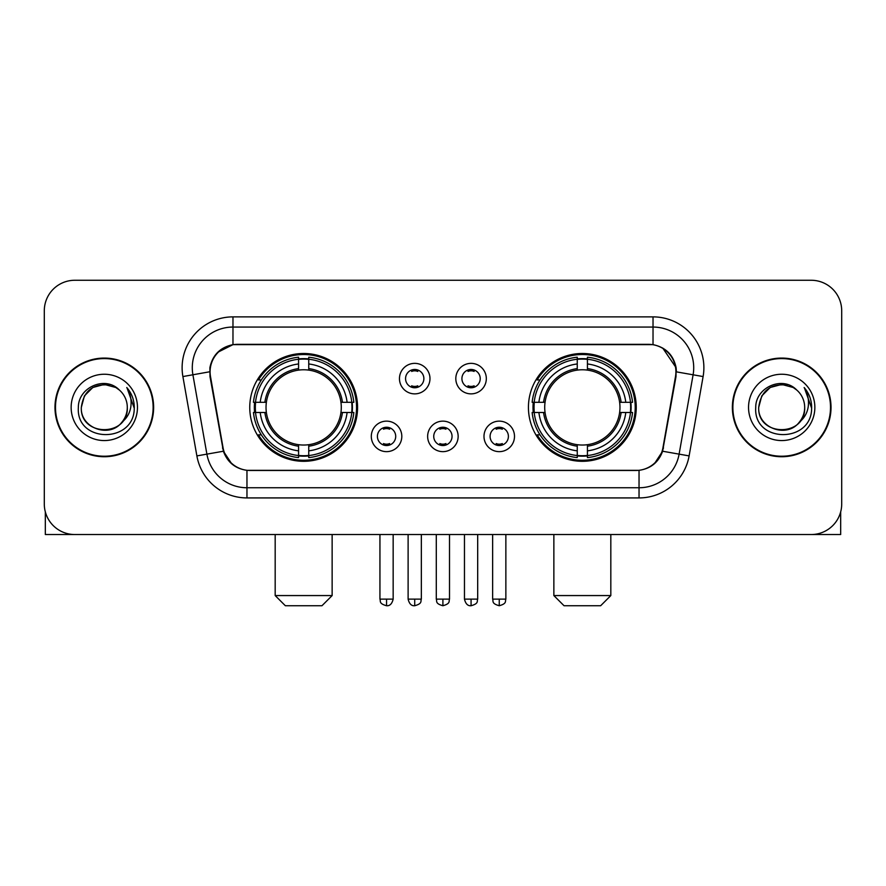<?xml version="1.0" encoding="UTF-8"?>
<svg xmlns="http://www.w3.org/2000/svg" width="886" height="886" viewBox="0 0 886 886"><rect width="100%" height="100%" fill="white"/><g stroke="black" fill="none" stroke-linecap="round" stroke-linejoin="round"><path stroke-width="1.33" d="M528.433 407.405A53.902 53.902 0 0 0 582.346 461.307A53.902 53.902 0 0 0 636.248 407.405A53.902 53.902 0 0 0 582.346 353.492A53.902 53.902 0 0 0 528.433 407.405M249.752 407.405A53.902 53.902 0 0 0 303.654 461.307A53.902 53.902 0 0 0 357.567 407.405A53.902 53.902 0 0 0 303.654 353.492A53.902 53.902 0 0 0 249.752 407.405M401.812 436.388A15.261 15.261 0 0 1 386.551 451.65A15.261 15.261 0 0 1 371.3 436.388A15.261 15.261 0 0 1 386.551 421.138A15.261 15.261 0 0 1 401.812 436.388M377.403 436.388A9.159 9.159 0 0 0 386.551 445.547A9.159 9.159 0 0 0 395.71 436.388A9.159 9.159 0 0 0 386.551 427.24A9.159 9.159 0 0 0 377.403 436.388M458.151 436.388A15.261 15.261 0 0 1 442.9 451.65A15.261 15.261 0 0 1 427.639 436.388A15.261 15.261 0 0 1 442.9 421.138A15.261 15.261 0 0 1 458.151 436.388M433.741 436.388A9.159 9.159 0 0 0 442.9 445.547A9.159 9.159 0 0 0 452.048 436.388A9.159 9.159 0 0 0 442.9 427.24A9.159 9.159 0 0 0 433.741 436.388M514.5 436.388A15.261 15.261 0 0 1 499.25 451.65A15.261 15.261 0 0 1 483.989 436.388A15.261 15.261 0 0 1 499.25 421.138A15.261 15.261 0 0 1 514.5 436.388M490.091 436.388A9.159 9.159 0 0 0 499.25 445.547A9.159 9.159 0 0 0 508.398 436.388A9.159 9.159 0 0 0 499.25 427.24A9.159 9.159 0 0 0 490.091 436.388M429.976 378.621A15.261 15.261 0 0 1 414.726 393.871A15.261 15.261 0 0 1 399.464 378.621A15.261 15.261 0 0 1 414.726 363.36A15.261 15.261 0 0 1 429.976 378.621M405.566 378.621A9.159 9.159 0 0 0 414.726 387.769A9.159 9.159 0 0 0 423.873 378.621A9.159 9.159 0 0 0 414.726 369.462A9.159 9.159 0 0 0 405.566 378.621M486.325 378.621A15.261 15.261 0 0 1 471.075 393.871A15.261 15.261 0 0 1 455.814 378.621A15.261 15.261 0 0 1 471.075 363.36A15.261 15.261 0 0 1 486.325 378.621M461.916 378.621A9.159 9.159 0 0 0 471.075 387.769A9.159 9.159 0 0 0 480.223 378.621A9.159 9.159 0 0 0 471.075 369.462A9.159 9.159 0 0 0 461.916 378.621M210.503 376.572A27.466 27.466 0 0 1 237.548 344.344L648.452 344.344A27.466 27.466 0 0 1 675.497 376.572L662.938 447.773A27.466 27.466 0 0 1 635.893 470.466L250.107 470.466A27.466 27.466 0 0 1 223.062 447.773L210.503 376.572M254.592 412.488A49.328 49.328 0 0 1 254.592 402.322M533.272 412.488A49.328 49.328 0 0 1 533.272 402.322M54.976 407.405A49.328 49.328 0 0 0 104.304 456.733A49.328 49.328 0 0 0 153.632 407.405A49.328 49.328 0 0 0 104.304 358.077A49.328 49.328 0 0 0 54.976 407.405M732.368 407.405A49.328 49.328 0 0 0 781.696 456.733A49.328 49.328 0 0 0 831.024 407.405A49.328 49.328 0 0 0 781.696 358.077A49.328 49.328 0 0 0 732.368 407.405M209.882 367.734C212.518 355.009 220.215 347.312 232.974 344.643L653.026 344.643C665.774 347.301 673.471 354.998 676.118 367.734L676.007 376.572L662.606 451.229C658.597 462.282 650.734 468.661 639.039 470.333L246.961 470.333C235.288 468.683 227.436 462.304 223.394 451.229L209.993 376.572L209.882 367.734M217.679 352.318L232.974 344.643L232.974 327.056L653.026 327.056A40.678 40.678 0 0 1 693.096 374.8L679.108 454.13A40.678 40.678 0 0 1 639.039 487.754L246.961 487.754A40.678 40.678 0 0 1 206.892 454.13L192.904 374.8A40.678 40.678 0 0 1 232.974 327.056L232.974 316.878L653.026 316.878L653.026 344.643M662.695 348.021L676.118 367.734L676.428 371.865L703.107 376.561L689.12 455.902A50.856 50.856 0 0 1 639.039 497.921L246.961 497.921A50.856 50.856 0 0 1 196.88 455.902L182.893 376.561A50.856 50.856 0 0 1 232.974 316.878M249.597 470.466L246.961 470.333L246.961 497.921M639.039 497.921L639.039 470.333L636.403 470.466M689.12 455.902L662.606 451.229L654.4 463.743M231.778 463.899L223.394 451.229L196.88 455.902M663.448 447.773L663.282 448.637M222.718 448.637L222.552 447.773M182.893 376.561L209.572 371.799M841.7 310.776A30.512 30.512 0 0 0 811.188 280.264L74.812 280.264A30.512 30.512 0 0 0 44.3 310.776L44.3 504.023A30.512 30.512 0 0 0 74.812 534.535L811.188 534.535A30.512 30.512 0 0 0 841.7 504.023L841.7 310.776L841.7 504.023M44.3 310.776L44.3 504.023M811.188 280.264L74.812 280.264M74.812 534.535L811.188 534.535M153.134 407.405A48.819 48.819 0 0 0 104.304 358.586A48.819 48.819 0 0 0 55.486 407.405A48.819 48.819 0 0 0 104.304 456.224A48.819 48.819 0 0 0 153.134 407.405M119.366 390.039A22.992 22.992 0 0 1 127.296 407.405C128.703 437.053 79.917 437.053 81.324 407.405L84.403 395.909L92.82 387.492L104.304 384.413L115.8 387.492L119.366 390.039C105.257 375.254 78.101 387.426 78.356 407.405C75.775 442.889 133.31 443.82 134.24 409.122L134.284 407.405C134.196 399.863 131.693 393.24 126.764 387.536C130.508 393.694 131.837 400.317 130.729 407.405C129.655 413.43 126.72 418.358 121.925 422.168A22.992 22.992 0 0 0 127.296 407.405C128.703 437.053 79.917 437.053 81.324 407.405C83.561 390.881 93.03 383.439 109.742 385.067M121.925 422.168C109.72 438.659 80.128 428.115 81.324 407.405M71.146 407.405A33.159 33.159 0 0 0 104.304 440.563A33.159 33.159 0 0 0 137.463 407.405A33.159 33.159 0 0 0 104.304 374.246A33.159 33.159 0 0 0 71.146 407.405M126.986 387.791L134.273 408.269M45.319 511.842L45.319 534.535L163.301 534.535M830.514 407.405A48.819 48.819 0 0 0 781.696 358.586A48.819 48.819 0 0 0 732.866 407.405A48.819 48.819 0 0 0 781.696 456.224A48.819 48.819 0 0 0 830.514 407.405M796.747 390.039A22.992 22.992 0 0 1 804.676 407.405C806.083 437.053 757.297 437.053 758.704 407.405L761.783 395.909L770.2 387.492L781.696 384.413L793.18 387.492L796.747 390.039C782.648 375.254 755.481 387.426 755.736 407.405C753.155 442.889 810.69 443.82 811.62 409.122L811.665 407.405C811.587 399.863 809.073 393.24 804.145 387.536C807.899 393.694 809.217 400.317 808.11 407.405C807.035 413.43 804.1 418.358 799.305 422.168A22.992 22.992 0 0 0 804.676 407.405C806.083 437.053 757.297 437.053 758.704 407.405C760.941 390.881 770.41 383.439 787.122 385.067M799.305 422.168C787.1 438.659 757.508 428.115 758.704 407.405M748.537 407.405A33.159 33.159 0 0 0 781.696 440.563A33.159 33.159 0 0 0 814.854 407.405A33.159 33.159 0 0 0 781.696 374.246A33.159 33.159 0 0 0 748.537 407.405M804.366 387.791L811.654 408.269M321.961 605.736L285.347 605.736L275.181 595.569L332.139 595.569L321.961 605.736M308.749 455.548L308.749 457.597A50.447 50.447 0 0 0 353.846 412.488L351.808 412.488A48.409 48.409 0 0 1 308.749 455.548L308.749 450.841A43.735 43.735 0 0 0 347.102 412.488L340.944 412.488A37.633 37.633 0 0 0 308.749 370.115L308.749 359.251A48.409 48.409 0 0 1 351.808 402.322L353.846 402.322A50.447 50.447 0 0 0 308.749 357.213L308.749 359.251M255.511 412.488L253.462 412.488A50.447 50.447 0 0 0 298.571 457.597L298.571 455.548A48.409 48.409 0 0 1 255.511 412.488L260.218 412.488A43.735 43.735 0 0 0 298.571 450.841L298.571 444.694A37.633 37.633 0 0 0 340.944 412.488L342.45 412.488A39.117 39.117 0 0 1 308.749 446.19L308.749 450.841M298.571 359.251L298.571 357.213A50.447 50.447 0 0 0 253.462 402.322L255.511 402.322A48.409 48.409 0 0 1 298.571 359.251L298.571 363.969A43.735 43.735 0 0 0 260.218 402.322L266.376 402.322A37.633 37.633 0 0 0 298.571 444.694L298.571 446.19A39.117 39.117 0 0 1 264.87 412.488L260.218 412.488M255.611 412.488A48.309 48.309 0 0 1 255.611 402.322M308.749 359.362A48.309 48.309 0 0 0 298.571 359.362M351.698 402.322A48.309 48.309 0 0 1 351.698 412.488M351.808 402.322L347.102 402.322A43.735 43.735 0 0 0 308.749 363.969M347.102 412.488L351.808 412.488M298.571 450.841L298.571 455.548M340.944 402.322L347.102 402.322M308.749 444.75L308.749 446.19M298.571 444.694A37.633 37.633 0 0 1 266.376 412.488L264.87 412.488M308.749 455.448A48.309 48.309 0 0 1 298.571 455.448M260.218 402.322L255.511 402.322M298.571 370.049L298.571 363.969M308.749 370.115A37.633 37.633 0 0 0 266.376 402.322L264.87 402.322A39.117 39.117 0 0 1 298.571 368.609M308.749 370.049L308.749 368.609A39.117 39.117 0 0 1 342.45 402.322M261.337 379.939L258.457 379.939A52.894 52.894 0 0 1 356.549 407.405A52.894 52.894 0 0 1 258.457 434.86L261.337 434.86M600.653 605.736L564.039 605.736L553.861 595.569L610.819 595.569L600.653 605.736M587.429 455.548L587.429 457.597A50.447 50.447 0 0 0 632.538 412.488L630.489 412.488A48.409 48.409 0 0 1 587.429 455.548L587.429 450.841A43.735 43.735 0 0 0 625.782 412.488L619.624 412.488A37.633 37.633 0 0 0 587.429 370.115L587.429 359.251A48.409 48.409 0 0 1 630.489 402.322L632.538 402.322A50.447 50.447 0 0 0 587.429 357.213L587.429 359.251M534.192 412.488L532.154 412.488A50.447 50.447 0 0 0 577.251 457.597L577.251 455.548A48.409 48.409 0 0 1 534.192 412.488L538.898 412.488A43.735 43.735 0 0 0 577.251 450.841L577.251 444.694A37.633 37.633 0 0 0 619.624 412.488L621.13 412.488A39.117 39.117 0 0 1 587.429 446.19L587.429 450.841M577.251 359.251L577.251 357.213A50.447 50.447 0 0 0 532.154 402.322L534.192 402.322A48.409 48.409 0 0 1 577.251 359.251L577.251 363.969A43.735 43.735 0 0 0 538.898 402.322L545.056 402.322A37.633 37.633 0 0 0 577.251 444.694L577.251 446.19A39.117 39.117 0 0 1 543.55 412.488L538.898 412.488M534.302 412.488A48.309 48.309 0 0 1 534.302 402.322M587.429 359.362A48.309 48.309 0 0 0 577.251 359.362M630.389 402.322A48.309 48.309 0 0 1 630.389 412.488M630.489 402.322L625.782 402.322A43.735 43.735 0 0 0 587.429 363.969M625.782 412.488L630.489 412.488M577.251 450.841L577.251 455.548M619.624 402.322L625.782 402.322M587.429 444.75L587.429 446.19M577.251 444.694A37.633 37.633 0 0 1 545.056 412.488L543.55 412.488M587.429 455.448A48.309 48.309 0 0 1 577.251 455.448M538.898 402.322L534.192 402.322M577.251 370.049L577.251 363.969M587.429 370.115A37.633 37.633 0 0 0 545.056 402.322L543.55 402.322A39.117 39.117 0 0 1 577.251 368.609M587.429 370.049L587.429 368.609A39.117 39.117 0 0 1 621.13 402.322M540.028 379.939L537.137 379.939A52.894 52.894 0 0 1 635.229 407.405A52.894 52.894 0 0 1 537.137 434.86L540.028 434.86M411.669 387.248L411.669 385.798A7.808 7.808 0 0 0 417.771 385.798L417.771 387.248M417.771 369.983L417.771 371.433A7.808 7.808 0 0 0 411.669 371.433L411.669 369.983M468.018 387.248L468.018 385.798A7.808 7.808 0 0 0 474.121 385.798L474.121 387.248M474.121 369.983L474.121 371.433A7.808 7.808 0 0 0 468.018 371.433L468.018 369.983M383.505 445.016L383.505 443.565A7.808 7.808 0 0 0 389.607 443.565L389.607 445.016M389.607 427.761L389.607 429.212A7.808 7.808 0 0 0 383.505 429.212L383.505 427.761M439.844 445.016L439.844 443.565A7.808 7.808 0 0 0 445.946 443.565L445.946 445.016M445.946 427.761L445.946 429.212A7.808 7.808 0 0 0 439.844 429.212L439.844 427.761M496.193 445.016L496.193 443.565A7.808 7.808 0 0 0 502.296 443.565L502.296 445.016M502.296 427.761L502.296 429.212A7.808 7.808 0 0 0 496.193 429.212L496.193 427.761M840.681 511.842L840.681 534.535L722.699 534.535M653.026 316.878A50.856 50.856 0 0 1 703.107 376.561M192.904 374.8A40.678 40.678 0 0 1 192.284 367.734M308.749 444.694A37.633 37.633 0 0 0 340.944 412.488M298.571 455.902A48.763 48.763 0 0 0 308.749 455.902M352.163 412.488A48.763 48.763 0 0 0 352.163 402.322M308.749 358.896A48.763 48.763 0 0 0 298.571 358.896M587.429 444.694A37.633 37.633 0 0 0 619.624 412.488M577.251 455.902A48.763 48.763 0 0 0 587.429 455.902M630.843 412.488A48.763 48.763 0 0 0 630.843 402.322M587.429 358.896A48.763 48.763 0 0 0 577.251 358.896M414.726 599.124L408.114 599.124C409.266 603.842 411.469 606.046 414.726 605.736L414.726 599.124L421.337 599.124L421.337 534.535M471.075 599.124L464.463 599.124C465.615 603.842 467.819 606.046 471.075 605.736L471.075 599.124L477.687 599.124L477.687 534.535M386.551 599.124L379.939 599.124C380.869 601.173 378.532 603.499 386.551 605.736L386.551 599.124L393.162 599.124L393.162 534.535M442.9 599.124L436.289 599.124C437.219 601.173 434.871 603.499 442.9 605.736L442.9 599.124L449.512 599.124L449.512 534.535M499.25 599.124L492.638 599.124C493.568 601.173 491.221 603.499 499.25 605.736L499.25 599.124L505.862 599.124L505.862 534.535M332.139 534.535L332.139 595.569M275.181 534.535L275.181 595.569M610.819 534.535L610.819 595.569M553.861 534.535L553.861 595.569M408.114 599.124L408.114 534.535M421.337 599.124C420.407 601.173 422.744 603.499 414.726 605.736M464.463 599.124L464.463 534.535M477.687 599.124C476.746 601.173 479.093 603.499 471.075 605.736M379.939 599.124L379.939 534.535M393.162 599.124C392.011 603.842 389.807 606.046 386.551 605.736M436.289 599.124L436.289 534.535M449.512 599.124C448.571 601.173 450.919 603.499 442.9 605.736M492.638 599.124L492.638 534.535M505.862 599.124C504.92 601.173 507.268 603.499 499.25 605.736"/></g></svg>
